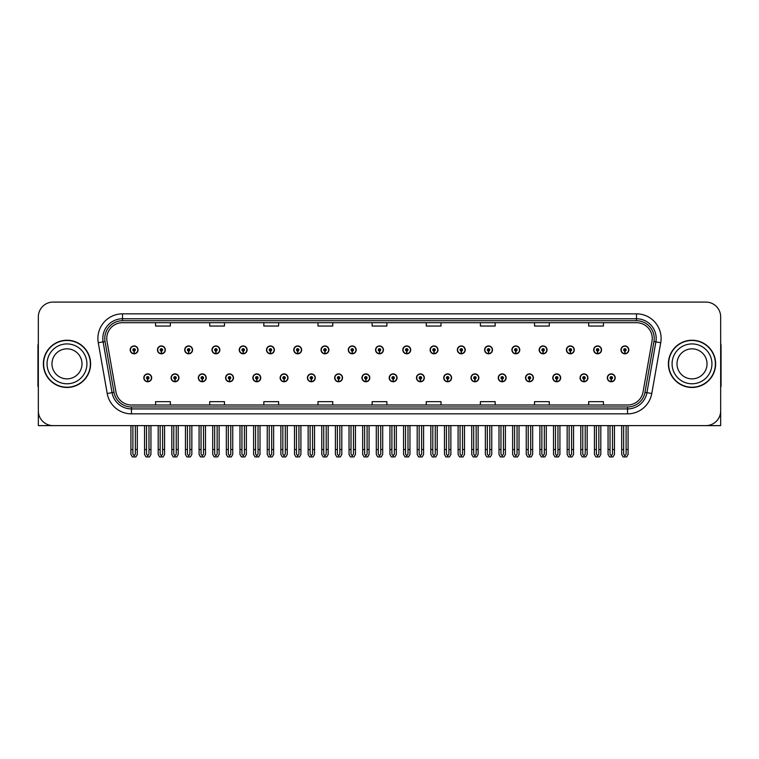 <?xml version="1.0" encoding="UTF-8"?>
<svg xmlns="http://www.w3.org/2000/svg" width="759" height="759" viewBox="0 0 759 759"><rect width="100%" height="100%" fill="white"/><g stroke="black" fill="none" stroke-linecap="round" stroke-linejoin="round"><path stroke-width="1.14" d="M552.789 377.83A3.937 3.937 0 0 0 556.726 381.768A3.937 3.937 0 0 0 560.664 377.83A3.937 3.937 0 0 0 556.726 373.893A3.937 3.937 0 0 0 552.789 377.83M525.522 377.83A3.937 3.937 0 0 0 529.459 381.768A3.937 3.937 0 0 0 533.397 377.83A3.937 3.937 0 0 0 529.459 373.893A3.937 3.937 0 0 0 525.522 377.83M498.255 377.83A3.937 3.937 0 0 0 502.192 381.768A3.937 3.937 0 0 0 506.13 377.83A3.937 3.937 0 0 0 502.192 373.893A3.937 3.937 0 0 0 498.255 377.83M470.988 377.83A3.937 3.937 0 0 0 474.925 381.768A3.937 3.937 0 0 0 478.863 377.83A3.937 3.937 0 0 0 474.925 373.893A3.937 3.937 0 0 0 470.988 377.83M443.721 377.83A3.937 3.937 0 0 0 447.658 381.768A3.937 3.937 0 0 0 451.596 377.83A3.937 3.937 0 0 0 447.658 373.893A3.937 3.937 0 0 0 443.721 377.83M416.463 377.83A3.937 3.937 0 0 0 420.401 381.768A3.937 3.937 0 0 0 424.338 377.83A3.937 3.937 0 0 0 420.401 373.893A3.937 3.937 0 0 0 416.463 377.83M389.196 377.83A3.937 3.937 0 0 0 393.134 381.768A3.937 3.937 0 0 0 397.071 377.83A3.937 3.937 0 0 0 393.134 373.893A3.937 3.937 0 0 0 389.196 377.83M361.929 377.83A3.937 3.937 0 0 0 365.866 381.768A3.937 3.937 0 0 0 369.804 377.83A3.937 3.937 0 0 0 365.866 373.893A3.937 3.937 0 0 0 361.929 377.83M334.662 377.83A3.937 3.937 0 0 0 338.599 381.768A3.937 3.937 0 0 0 342.537 377.83A3.937 3.937 0 0 0 338.599 373.893A3.937 3.937 0 0 0 334.662 377.83M307.404 377.83A3.937 3.937 0 0 0 311.342 381.768A3.937 3.937 0 0 0 315.279 377.83A3.937 3.937 0 0 0 311.342 373.893A3.937 3.937 0 0 0 307.404 377.83M280.137 377.83A3.937 3.937 0 0 0 284.075 381.768A3.937 3.937 0 0 0 288.012 377.83A3.937 3.937 0 0 0 284.075 373.893A3.937 3.937 0 0 0 280.137 377.83M252.87 377.83A3.937 3.937 0 0 0 256.808 381.768A3.937 3.937 0 0 0 260.745 377.83A3.937 3.937 0 0 0 256.808 373.893A3.937 3.937 0 0 0 252.87 377.83M225.603 377.83A3.937 3.937 0 0 0 229.541 381.768A3.937 3.937 0 0 0 233.478 377.83A3.937 3.937 0 0 0 229.541 373.893A3.937 3.937 0 0 0 225.603 377.83M198.336 377.83A3.937 3.937 0 0 0 202.273 381.768A3.937 3.937 0 0 0 206.211 377.83A3.937 3.937 0 0 0 202.273 373.893A3.937 3.937 0 0 0 198.336 377.83M171.079 377.83A3.937 3.937 0 0 0 175.016 381.768A3.937 3.937 0 0 0 178.953 377.83A3.937 3.937 0 0 0 175.016 373.893A3.937 3.937 0 0 0 171.079 377.83M143.812 377.83A3.937 3.937 0 0 0 147.749 381.768A3.937 3.937 0 0 0 151.686 377.83A3.937 3.937 0 0 0 147.749 373.893A3.937 3.937 0 0 0 143.812 377.83M580.047 377.83A3.937 3.937 0 0 0 583.984 381.768A3.937 3.937 0 0 0 587.921 377.83A3.937 3.937 0 0 0 583.984 373.893A3.937 3.937 0 0 0 580.047 377.83M593.68 349.871A3.937 3.937 0 0 0 597.618 353.808A3.937 3.937 0 0 0 601.555 349.871A3.937 3.937 0 0 0 597.618 345.933A3.937 3.937 0 0 0 593.68 349.871M566.413 349.871A3.937 3.937 0 0 0 570.351 353.808A3.937 3.937 0 0 0 574.288 349.871A3.937 3.937 0 0 0 570.351 345.933A3.937 3.937 0 0 0 566.413 349.871M539.156 349.871A3.937 3.937 0 0 0 543.093 353.808A3.937 3.937 0 0 0 547.03 349.871A3.937 3.937 0 0 0 543.093 345.933A3.937 3.937 0 0 0 539.156 349.871M511.889 349.871A3.937 3.937 0 0 0 515.826 353.808A3.937 3.937 0 0 0 519.763 349.871A3.937 3.937 0 0 0 515.826 345.933A3.937 3.937 0 0 0 511.889 349.871M484.622 349.871A3.937 3.937 0 0 0 488.559 353.808A3.937 3.937 0 0 0 492.496 349.871A3.937 3.937 0 0 0 488.559 345.933A3.937 3.937 0 0 0 484.622 349.871M457.354 349.871A3.937 3.937 0 0 0 461.292 353.808A3.937 3.937 0 0 0 465.229 349.871A3.937 3.937 0 0 0 461.292 345.933A3.937 3.937 0 0 0 457.354 349.871M430.097 349.871A3.937 3.937 0 0 0 434.034 353.808A3.937 3.937 0 0 0 437.971 349.871A3.937 3.937 0 0 0 434.034 345.933A3.937 3.937 0 0 0 430.097 349.871M402.83 349.871A3.937 3.937 0 0 0 406.767 353.808A3.937 3.937 0 0 0 410.704 349.871A3.937 3.937 0 0 0 406.767 345.933A3.937 3.937 0 0 0 402.83 349.871M375.563 349.871A3.937 3.937 0 0 0 379.5 353.808A3.937 3.937 0 0 0 383.437 349.871A3.937 3.937 0 0 0 379.5 345.933A3.937 3.937 0 0 0 375.563 349.871M348.296 349.871A3.937 3.937 0 0 0 352.233 353.808A3.937 3.937 0 0 0 356.17 349.871A3.937 3.937 0 0 0 352.233 345.933A3.937 3.937 0 0 0 348.296 349.871M321.029 349.871A3.937 3.937 0 0 0 324.966 353.808A3.937 3.937 0 0 0 328.903 349.871A3.937 3.937 0 0 0 324.966 345.933A3.937 3.937 0 0 0 321.029 349.871M293.771 349.871A3.937 3.937 0 0 0 297.708 353.808A3.937 3.937 0 0 0 301.646 349.871A3.937 3.937 0 0 0 297.708 345.933A3.937 3.937 0 0 0 293.771 349.871M266.504 349.871A3.937 3.937 0 0 0 270.441 353.808A3.937 3.937 0 0 0 274.378 349.871A3.937 3.937 0 0 0 270.441 345.933A3.937 3.937 0 0 0 266.504 349.871M239.237 349.871A3.937 3.937 0 0 0 243.174 353.808A3.937 3.937 0 0 0 247.111 349.871A3.937 3.937 0 0 0 243.174 345.933A3.937 3.937 0 0 0 239.237 349.871M211.97 349.871A3.937 3.937 0 0 0 215.907 353.808A3.937 3.937 0 0 0 219.844 349.871A3.937 3.937 0 0 0 215.907 345.933A3.937 3.937 0 0 0 211.97 349.871M184.712 349.871A3.937 3.937 0 0 0 188.649 353.808A3.937 3.937 0 0 0 192.587 349.871A3.937 3.937 0 0 0 188.649 345.933A3.937 3.937 0 0 0 184.712 349.871M157.445 349.871A3.937 3.937 0 0 0 161.382 353.808A3.937 3.937 0 0 0 165.32 349.871A3.937 3.937 0 0 0 161.382 345.933A3.937 3.937 0 0 0 157.445 349.871M130.178 349.871A3.937 3.937 0 0 0 134.115 353.808A3.937 3.937 0 0 0 138.053 349.871A3.937 3.937 0 0 0 134.115 345.933A3.937 3.937 0 0 0 130.178 349.871M607.314 377.83A3.937 3.937 0 0 0 611.251 381.768A3.937 3.937 0 0 0 615.188 377.83A3.937 3.937 0 0 0 611.251 373.893A3.937 3.937 0 0 0 607.314 377.83M620.947 349.871A3.937 3.937 0 0 0 624.885 353.808A3.937 3.937 0 0 0 628.822 349.871A3.937 3.937 0 0 0 624.885 345.933A3.937 3.937 0 0 0 620.947 349.871M676.269 425.619L720.661 425.619L720.661 316.854A14.763 14.763 0 0 0 705.889 302.082L53.111 302.082A14.763 14.763 0 0 0 38.339 316.854L38.339 425.619L82.731 425.619M43.367 363.846A23.624 23.624 0 0 0 66.991 387.469A23.624 23.624 0 0 0 90.606 363.846A23.624 23.624 0 0 0 66.991 340.231A23.624 23.624 0 0 0 43.367 363.846M668.394 363.846A23.624 23.624 0 0 0 692.009 387.469A23.624 23.624 0 0 0 715.633 363.846A23.624 23.624 0 0 0 692.009 340.231A23.624 23.624 0 0 0 668.394 363.846M106.753 338.457A15.749 15.749 0 0 1 122.503 322.708L636.497 322.708A15.749 15.749 0 0 1 652.009 341.189L643.053 391.976A15.749 15.749 0 0 1 627.541 404.993L131.459 404.993A15.749 15.749 0 0 1 115.947 391.976L106.991 341.189A15.749 15.749 0 0 1 106.753 338.457M104.78 338.457A17.713 17.713 0 0 0 105.055 341.531L114.011 392.318A17.713 17.713 0 0 0 131.459 406.966L627.541 406.966A17.713 17.713 0 0 0 644.989 392.318L653.945 341.531A17.713 17.713 0 0 0 636.497 320.734L122.503 320.734A17.713 17.713 0 0 0 104.78 338.457M98.272 342.726A24.611 24.611 0 0 1 122.503 313.846L636.497 313.846A24.611 24.611 0 0 1 660.728 342.726L651.782 393.513A24.611 24.611 0 0 1 627.541 413.854L131.459 413.854A24.611 24.611 0 0 1 107.218 393.513L98.272 342.726L103.11 341.873A19.687 19.687 0 0 1 122.503 318.771L636.497 318.771A19.687 19.687 0 0 1 655.89 341.873L646.934 392.659A19.687 19.687 0 0 1 627.541 408.93L131.459 408.93A19.687 19.687 0 0 1 112.066 392.659L103.11 341.873A19.687 19.687 0 0 1 102.816 338.457M705.889 302.082L53.111 302.082M38.339 316.854L38.339 410.847A14.763 14.763 0 0 0 53.111 425.619L705.889 425.619A14.763 14.763 0 0 0 720.661 410.847L720.661 316.854M372.119 322.708L372.119 326.038L386.881 326.038L386.881 322.708M317.983 322.708L317.983 326.038L332.746 326.038L332.746 322.708M263.847 322.708L263.847 326.038L278.61 326.038L278.61 322.708M209.712 322.708L209.712 326.038L224.474 326.038L224.474 322.708M155.576 322.708L155.576 326.038L170.339 326.038L170.339 322.708M426.254 322.708L426.254 326.038L441.017 326.038L441.017 322.708M480.39 322.708L480.39 326.038L495.153 326.038L495.153 322.708M534.526 322.708L534.526 326.038L549.288 326.038L549.288 322.708M588.661 322.708L588.661 326.038L603.424 326.038L603.424 322.708M386.881 404.993L386.881 401.663L372.119 401.663L372.119 404.993M332.746 404.993L332.746 401.663L317.983 401.663L317.983 404.993M278.61 404.993L278.61 401.663L263.847 401.663L263.847 404.993M224.474 404.993L224.474 401.663L209.712 401.663L209.712 404.993M170.339 404.993L170.339 401.663L155.576 401.663L155.576 404.993M441.017 404.993L441.017 401.663L426.254 401.663L426.254 404.993M495.153 404.993L495.153 401.663L480.39 401.663L480.39 404.993M549.288 404.993L549.288 401.663L534.526 401.663L534.526 404.993M603.424 404.993L603.424 401.663L588.661 401.663L588.661 404.993M612.485 425.619L612.485 454.1L611.251 455.855L610.018 454.1L610.018 449.537L608.054 449.537L608.054 454.451L609.477 456.918L613.035 456.918L614.448 454.451L614.448 425.619M611.194 379.054L611.09 381.511A3.691 3.691 0 0 1 607.561 377.83A3.691 3.691 0 0 1 611.251 374.14A3.691 3.691 0 0 1 614.942 377.83A3.691 3.691 0 0 1 611.412 381.511L611.308 379.054A1.233 1.233 0 0 0 612.485 377.83A1.233 1.233 0 0 0 611.251 376.597A1.233 1.233 0 0 0 610.018 377.83A1.233 1.233 0 0 0 611.194 379.054L611.232 378.314A0.493 0.493 0 0 1 610.758 377.83A0.493 0.493 0 0 1 611.251 377.337A0.493 0.493 0 0 1 611.745 377.83A0.493 0.493 0 0 1 611.27 378.314L611.308 379.054M608.054 425.619L608.054 449.537M610.018 425.619L610.018 449.537M612.485 449.537L614.448 449.537M626.118 425.619L626.118 454.1L624.885 455.855L623.651 454.1L623.651 449.537L621.687 449.537L621.687 454.451L623.111 456.918L626.659 456.918L628.082 454.451L628.082 425.619M624.828 351.104L624.723 353.561A3.691 3.691 0 0 1 621.194 349.871A3.691 3.691 0 0 1 624.885 346.18A3.691 3.691 0 0 1 628.575 349.871A3.691 3.691 0 0 1 625.046 353.561L624.942 351.104A1.233 1.233 0 0 0 626.118 349.871A1.233 1.233 0 0 0 624.885 348.647A1.233 1.233 0 0 0 623.651 349.871A1.233 1.233 0 0 0 624.828 351.104L624.866 350.364A0.493 0.493 0 0 1 624.391 349.871A0.493 0.493 0 0 1 624.885 349.377A0.493 0.493 0 0 1 625.378 349.871A0.493 0.493 0 0 1 624.904 350.364L624.942 351.104M621.687 425.619L621.687 449.537M623.651 425.619L623.651 449.537M626.118 449.537L628.082 449.537M585.217 425.619L585.217 454.1L583.984 455.855L582.76 454.1L582.76 449.537L580.787 449.537L580.787 454.451L582.21 456.918L585.768 456.918L587.181 454.451L587.181 425.619M583.937 379.054L583.823 381.511A3.691 3.691 0 0 1 580.293 377.83A3.691 3.691 0 0 1 583.984 374.14A3.691 3.691 0 0 1 587.675 377.83A3.691 3.691 0 0 1 584.145 381.511L584.041 379.054A1.233 1.233 0 0 0 585.217 377.83A1.233 1.233 0 0 0 583.984 376.597A1.233 1.233 0 0 0 582.76 377.83A1.233 1.233 0 0 0 583.937 379.054L583.965 378.314A0.493 0.493 0 0 1 583.491 377.83A0.493 0.493 0 0 1 583.984 377.337A0.493 0.493 0 0 1 584.477 377.83A0.493 0.493 0 0 1 584.013 378.314L584.041 379.054M580.787 425.619L580.787 449.537M582.76 425.619L582.76 449.537M585.217 449.537L587.181 449.537M557.95 425.619L557.95 454.1L556.726 455.855L555.493 454.1L555.493 449.537L553.52 449.537L553.52 454.451L554.943 456.918L558.501 456.918L559.924 454.451L559.924 425.619M556.67 379.054L556.565 381.511A3.691 3.691 0 0 1 553.026 377.83A3.691 3.691 0 0 1 556.726 374.14A3.691 3.691 0 0 1 560.417 377.83A3.691 3.691 0 0 1 556.888 381.511L556.774 379.054A1.233 1.233 0 0 0 557.95 377.83A1.233 1.233 0 0 0 556.726 376.597A1.233 1.233 0 0 0 555.493 377.83A1.233 1.233 0 0 0 556.67 379.054L556.698 378.314A0.493 0.493 0 0 1 556.233 377.83A0.493 0.493 0 0 1 556.726 377.337A0.493 0.493 0 0 1 557.21 377.83A0.493 0.493 0 0 1 556.745 378.314L556.774 379.054M553.52 425.619L553.52 449.537M555.493 425.619L555.493 449.537M557.95 449.537L559.924 449.537M530.683 425.619L530.683 454.1L529.459 455.855L528.226 454.1L528.226 449.537L526.262 449.537L526.262 454.451L527.676 456.918L531.234 456.918L532.657 454.451L532.657 425.619M529.403 379.054L529.298 381.511A3.691 3.691 0 0 1 525.769 377.83A3.691 3.691 0 0 1 529.459 374.14A3.691 3.691 0 0 1 533.15 377.83A3.691 3.691 0 0 1 529.621 381.511L529.507 379.054A1.233 1.233 0 0 0 530.683 377.83A1.233 1.233 0 0 0 529.459 376.597A1.233 1.233 0 0 0 528.226 377.83A1.233 1.233 0 0 0 529.403 379.054L529.44 378.314A0.493 0.493 0 0 1 528.966 377.83A0.493 0.493 0 0 1 529.459 377.337A0.493 0.493 0 0 1 529.953 377.83A0.493 0.493 0 0 1 529.478 378.314L529.507 379.054M526.262 425.619L526.262 449.537M528.226 425.619L528.226 449.537M530.683 449.537L532.657 449.537M598.851 425.619L598.851 454.1L597.618 455.855L596.394 454.1L596.394 449.537L594.42 449.537L594.42 454.451L595.843 456.918L599.401 456.918L600.815 454.451L600.815 425.619M597.57 351.104L597.456 353.561A3.691 3.691 0 0 1 593.927 349.871A3.691 3.691 0 0 1 597.618 346.18A3.691 3.691 0 0 1 601.308 349.871A3.691 3.691 0 0 1 597.779 353.561L597.675 351.104A1.233 1.233 0 0 0 598.851 349.871A1.233 1.233 0 0 0 597.618 348.647A1.233 1.233 0 0 0 596.394 349.871A1.233 1.233 0 0 0 597.57 351.104L597.599 350.364A0.493 0.493 0 0 1 597.124 349.871A0.493 0.493 0 0 1 597.618 349.377A0.493 0.493 0 0 1 598.111 349.871A0.493 0.493 0 0 1 597.637 350.364L597.675 351.104M594.42 425.619L594.42 449.537M596.394 425.619L596.394 449.537M598.851 449.537L600.815 449.537M571.584 425.619L571.584 454.1L570.351 455.855L569.127 454.1L569.127 449.537L567.153 449.537L567.153 454.451L568.576 456.918L572.134 456.918L573.557 454.451L573.557 425.619M570.303 351.104L570.189 353.561A3.691 3.691 0 0 1 566.66 349.871A3.691 3.691 0 0 1 570.351 346.18A3.691 3.691 0 0 1 574.041 349.871A3.691 3.691 0 0 1 570.512 353.561L570.407 351.104A1.233 1.233 0 0 0 571.584 349.871A1.233 1.233 0 0 0 570.351 348.647A1.233 1.233 0 0 0 569.127 349.871A1.233 1.233 0 0 0 570.303 351.104L570.332 350.364A0.493 0.493 0 0 1 569.867 349.871A0.493 0.493 0 0 1 570.351 349.377A0.493 0.493 0 0 1 570.844 349.871A0.493 0.493 0 0 1 570.379 350.364L570.407 351.104M567.153 425.619L567.153 449.537M569.127 425.619L569.127 449.537M571.584 449.537L573.557 449.537M544.317 425.619L544.317 454.1L543.093 455.855L541.86 454.1L541.86 449.537L539.886 449.537L539.886 454.451L541.309 456.918L544.867 456.918L546.29 454.451L546.29 425.619M543.036 351.104L542.932 353.561A3.691 3.691 0 0 1 539.402 349.871A3.691 3.691 0 0 1 543.093 346.18A3.691 3.691 0 0 1 546.784 349.871A3.691 3.691 0 0 1 543.254 353.561L543.14 351.104A1.233 1.233 0 0 0 544.317 349.871A1.233 1.233 0 0 0 543.093 348.647A1.233 1.233 0 0 0 541.86 349.871A1.233 1.233 0 0 0 543.036 351.104L543.064 350.364A0.493 0.493 0 0 1 542.6 349.871A0.493 0.493 0 0 1 543.093 349.377A0.493 0.493 0 0 1 543.586 349.871A0.493 0.493 0 0 1 543.112 350.364L543.14 351.104M539.886 425.619L539.886 449.537M541.86 425.619L541.86 449.537M544.317 449.537L546.29 449.537M517.059 425.619L517.059 454.1L515.826 455.855L514.593 454.1L514.593 449.537L512.629 449.537L512.629 454.451L514.042 456.918L517.6 456.918L519.023 454.451L519.023 425.619M515.769 351.104L515.665 353.561A3.691 3.691 0 0 1 512.135 349.871A3.691 3.691 0 0 1 515.826 346.18A3.691 3.691 0 0 1 519.517 349.871A3.691 3.691 0 0 1 515.987 353.561L515.883 351.104A1.233 1.233 0 0 0 517.059 349.871A1.233 1.233 0 0 0 515.826 348.647A1.233 1.233 0 0 0 514.593 349.871A1.233 1.233 0 0 0 515.769 351.104L515.807 350.364A0.493 0.493 0 0 1 515.333 349.871A0.493 0.493 0 0 1 515.826 349.377A0.493 0.493 0 0 1 516.319 349.871A0.493 0.493 0 0 1 515.845 350.364L515.883 351.104M512.629 425.619L512.629 449.537M514.593 425.619L514.593 449.537M517.059 449.537L519.023 449.537M38.339 395.344L38.339 390.43M38.339 386.464A9.839 9.839 0 0 0 37.95 386.492L37.95 346.132A9.839 9.839 0 0 1 38.339 343.381M720.661 390.43L720.661 395.344M720.661 343.381A9.839 9.839 0 0 1 721.05 346.132L721.05 386.492A9.839 9.839 0 0 0 720.661 386.464M82 363.846A15.009 15.009 0 0 0 66.991 348.836A15.009 15.009 0 0 0 51.973 363.846A15.009 15.009 0 0 0 66.991 378.864A15.009 15.009 0 0 0 82 363.846A15.009 15.009 0 0 1 66.991 378.864A15.009 15.009 0 0 1 51.973 363.846M43.614 363.846A23.377 23.377 0 0 1 66.991 340.468A23.377 23.377 0 0 1 90.359 363.846A23.377 23.377 0 0 1 66.991 387.223A23.377 23.377 0 0 1 43.614 363.846M707.027 363.846A15.009 15.009 0 0 0 692.009 348.836A15.009 15.009 0 0 0 677 363.846A15.009 15.009 0 0 0 692.009 378.864A15.009 15.009 0 0 0 707.027 363.846A15.009 15.009 0 0 1 692.009 378.864A15.009 15.009 0 0 1 677 363.846M668.641 363.846A23.377 23.377 0 0 1 692.009 340.468A23.377 23.377 0 0 1 715.386 363.846A23.377 23.377 0 0 1 692.009 387.223A23.377 23.377 0 0 1 668.641 363.846M503.426 425.619L503.426 454.1L502.192 455.855L500.959 454.1L500.959 449.537L498.995 449.537L498.995 454.451L500.418 456.918L503.967 456.918L505.39 454.451L505.39 425.619M502.135 379.054L502.031 381.511A3.691 3.691 0 0 1 498.502 377.83A3.691 3.691 0 0 1 502.192 374.14A3.691 3.691 0 0 1 505.883 377.83A3.691 3.691 0 0 1 502.354 381.511L502.249 379.054A1.233 1.233 0 0 0 503.426 377.83A1.233 1.233 0 0 0 502.192 376.597A1.233 1.233 0 0 0 500.959 377.83A1.233 1.233 0 0 0 502.135 379.054L502.173 378.314A0.493 0.493 0 0 1 501.699 377.83A0.493 0.493 0 0 1 502.192 377.337A0.493 0.493 0 0 1 502.686 377.83A0.493 0.493 0 0 1 502.211 378.314L502.249 379.054M498.995 425.619L498.995 449.537M500.959 425.619L500.959 449.537M503.426 449.537L505.39 449.537M476.159 425.619L476.159 454.1L474.925 455.855L473.701 454.1L473.701 449.537L471.728 449.537L471.728 454.451L473.151 456.918L476.709 456.918L478.123 454.451L478.123 425.619M474.878 379.054L474.764 381.511A3.691 3.691 0 0 1 471.235 377.83A3.691 3.691 0 0 1 474.925 374.14A3.691 3.691 0 0 1 478.616 377.83A3.691 3.691 0 0 1 475.087 381.511L474.982 379.054A1.233 1.233 0 0 0 476.159 377.83A1.233 1.233 0 0 0 474.925 376.597A1.233 1.233 0 0 0 473.701 377.83A1.233 1.233 0 0 0 474.878 379.054L474.906 378.314A0.493 0.493 0 0 1 474.432 377.83A0.493 0.493 0 0 1 474.925 377.337A0.493 0.493 0 0 1 475.419 377.83A0.493 0.493 0 0 1 474.944 378.314L474.982 379.054M471.728 425.619L471.728 449.537M473.701 425.619L473.701 449.537M476.159 449.537L478.123 449.537M448.892 425.619L448.892 454.1L447.658 455.855L446.434 454.1L446.434 449.537L444.461 449.537L444.461 454.451L445.884 456.918L449.442 456.918L450.865 454.451L450.865 425.619M447.611 379.054L447.497 381.511A3.691 3.691 0 0 1 443.968 377.83A3.691 3.691 0 0 1 447.658 374.14A3.691 3.691 0 0 1 451.349 377.83A3.691 3.691 0 0 1 447.819 381.511L447.715 379.054A1.233 1.233 0 0 0 448.892 377.83A1.233 1.233 0 0 0 447.658 376.597A1.233 1.233 0 0 0 446.434 377.83A1.233 1.233 0 0 0 447.611 379.054L447.639 378.314A0.493 0.493 0 0 1 447.174 377.83A0.493 0.493 0 0 1 447.658 377.337A0.493 0.493 0 0 1 448.152 377.83A0.493 0.493 0 0 1 447.687 378.314L447.715 379.054M444.461 425.619L444.461 449.537M446.434 425.619L446.434 449.537M448.892 449.537L450.865 449.537M489.792 425.619L489.792 454.1L488.559 455.855L487.325 454.1L487.325 449.537L485.362 449.537L485.362 454.451L486.785 456.918L490.342 456.918L491.756 454.451L491.756 425.619M488.502 351.104L488.398 353.561A3.691 3.691 0 0 1 484.868 349.871A3.691 3.691 0 0 1 488.559 346.18A3.691 3.691 0 0 1 492.249 349.871A3.691 3.691 0 0 1 488.72 353.561L488.616 351.104A1.233 1.233 0 0 0 489.792 349.871A1.233 1.233 0 0 0 488.559 348.647A1.233 1.233 0 0 0 487.325 349.871A1.233 1.233 0 0 0 488.502 351.104L488.54 350.364A0.493 0.493 0 0 1 488.065 349.871A0.493 0.493 0 0 1 488.559 349.377A0.493 0.493 0 0 1 489.052 349.871A0.493 0.493 0 0 1 488.578 350.364L488.616 351.104M485.362 425.619L485.362 449.537M487.325 425.619L487.325 449.537M489.792 449.537L491.756 449.537M462.525 425.619L462.525 454.1L461.292 455.855L460.068 454.1L460.068 449.537L458.094 449.537L458.094 454.451L459.518 456.918L463.075 456.918L464.499 454.451L464.499 425.619M461.244 351.104L461.13 353.561A3.691 3.691 0 0 1 457.601 349.871A3.691 3.691 0 0 1 461.292 346.18A3.691 3.691 0 0 1 464.982 349.871A3.691 3.691 0 0 1 461.453 353.561L461.349 351.104A1.233 1.233 0 0 0 462.525 349.871A1.233 1.233 0 0 0 461.292 348.647A1.233 1.233 0 0 0 460.068 349.871A1.233 1.233 0 0 0 461.244 351.104L461.273 350.364A0.493 0.493 0 0 1 460.798 349.871A0.493 0.493 0 0 1 461.292 349.377A0.493 0.493 0 0 1 461.785 349.871A0.493 0.493 0 0 1 461.32 350.364L461.349 351.104M458.094 425.619L458.094 449.537M460.068 425.619L460.068 449.537M462.525 449.537L464.499 449.537M435.258 425.619L435.258 454.1L434.034 455.855L432.801 454.1L432.801 449.537L430.827 449.537L430.827 454.451L432.25 456.918L435.808 456.918L437.231 454.451L437.231 425.619M433.977 351.104L433.873 353.561A3.691 3.691 0 0 1 430.344 349.871A3.691 3.691 0 0 1 434.034 346.18A3.691 3.691 0 0 1 437.725 349.871A3.691 3.691 0 0 1 434.195 353.561L434.082 351.104A1.233 1.233 0 0 0 435.258 349.871A1.233 1.233 0 0 0 434.034 348.647A1.233 1.233 0 0 0 432.801 349.871A1.233 1.233 0 0 0 433.977 351.104L434.006 350.364A0.493 0.493 0 0 1 433.541 349.871A0.493 0.493 0 0 1 434.034 349.377A0.493 0.493 0 0 1 434.518 349.871A0.493 0.493 0 0 1 434.053 350.364L434.082 351.104M430.827 425.619L430.827 449.537M432.801 425.619L432.801 449.537M435.258 449.537L437.231 449.537M421.624 425.619L421.624 454.1L420.401 455.855L419.167 454.1L419.167 449.537L417.194 449.537L417.194 454.451L418.617 456.918L422.175 456.918L423.598 454.451L423.598 425.619M420.344 379.054L420.239 381.511A3.691 3.691 0 0 1 416.71 377.83A3.691 3.691 0 0 1 420.401 374.14A3.691 3.691 0 0 1 424.091 377.83A3.691 3.691 0 0 1 420.562 381.511L420.448 379.054A1.233 1.233 0 0 0 421.624 377.83A1.233 1.233 0 0 0 420.401 376.597A1.233 1.233 0 0 0 419.167 377.83A1.233 1.233 0 0 0 420.344 379.054L420.372 378.314A0.493 0.493 0 0 1 419.907 377.83A0.493 0.493 0 0 1 420.401 377.337A0.493 0.493 0 0 1 420.894 377.83A0.493 0.493 0 0 1 420.42 378.314L420.448 379.054M417.194 425.619L417.194 449.537M419.167 425.619L419.167 449.537M421.624 449.537L423.598 449.537M394.367 425.619L394.367 454.1L393.134 455.855L391.9 454.1L391.9 449.537L389.936 449.537L389.936 454.451L391.35 456.918L394.908 456.918L396.331 454.451L396.331 425.619M393.077 379.054L392.972 381.511A3.691 3.691 0 0 1 389.443 377.83A3.691 3.691 0 0 1 393.134 374.14A3.691 3.691 0 0 1 396.824 377.83A3.691 3.691 0 0 1 393.295 381.511L393.19 379.054A1.233 1.233 0 0 0 394.367 377.83A1.233 1.233 0 0 0 393.134 376.597A1.233 1.233 0 0 0 391.9 377.83A1.233 1.233 0 0 0 393.077 379.054L393.115 378.314A0.493 0.493 0 0 1 392.64 377.83A0.493 0.493 0 0 1 393.134 377.337A0.493 0.493 0 0 1 393.627 377.83A0.493 0.493 0 0 1 393.153 378.314L393.19 379.054M389.936 425.619L389.936 449.537M391.9 425.619L391.9 449.537M394.367 449.537L396.331 449.537M367.1 425.619L367.1 454.1L365.866 455.855L364.633 454.1L364.633 449.537L362.669 449.537L362.669 454.451L364.092 456.918L367.65 456.918L369.064 454.451L369.064 425.619M365.81 379.054L365.705 381.511A3.691 3.691 0 0 1 362.176 377.83A3.691 3.691 0 0 1 365.866 374.14A3.691 3.691 0 0 1 369.557 377.83A3.691 3.691 0 0 1 366.028 381.511L365.923 379.054A1.233 1.233 0 0 0 367.1 377.83A1.233 1.233 0 0 0 365.866 376.597A1.233 1.233 0 0 0 364.633 377.83A1.233 1.233 0 0 0 365.81 379.054L365.847 378.314A0.493 0.493 0 0 1 365.373 377.83A0.493 0.493 0 0 1 365.866 377.337A0.493 0.493 0 0 1 366.36 377.83A0.493 0.493 0 0 1 365.885 378.314L365.923 379.054M362.669 425.619L362.669 449.537M364.633 425.619L364.633 449.537M367.1 449.537L369.064 449.537M339.833 425.619L339.833 454.1L338.599 455.855L337.375 454.1L337.375 449.537L335.402 449.537L335.402 454.451L336.825 456.918L340.383 456.918L341.806 454.451L341.806 425.619M338.552 379.054L338.438 381.511A3.691 3.691 0 0 1 334.909 377.83A3.691 3.691 0 0 1 338.599 374.14A3.691 3.691 0 0 1 342.29 377.83A3.691 3.691 0 0 1 338.761 381.511L338.656 379.054A1.233 1.233 0 0 0 339.833 377.83A1.233 1.233 0 0 0 338.599 376.597A1.233 1.233 0 0 0 337.375 377.83A1.233 1.233 0 0 0 338.552 379.054L338.58 378.314A0.493 0.493 0 0 1 338.106 377.83A0.493 0.493 0 0 1 338.599 377.337A0.493 0.493 0 0 1 339.093 377.83A0.493 0.493 0 0 1 338.628 378.314L338.656 379.054M335.402 425.619L335.402 449.537M337.375 425.619L337.375 449.537M339.833 449.537L341.806 449.537M312.566 425.619L312.566 454.1L311.342 455.855L310.108 454.1L310.108 449.537L308.135 449.537L308.135 454.451L309.558 456.918L313.116 456.918L314.539 454.451L314.539 425.619M311.285 379.054L311.181 381.511A3.691 3.691 0 0 1 307.651 377.83A3.691 3.691 0 0 1 311.342 374.14A3.691 3.691 0 0 1 315.032 377.83A3.691 3.691 0 0 1 311.503 381.511L311.389 379.054A1.233 1.233 0 0 0 312.566 377.83A1.233 1.233 0 0 0 311.342 376.597A1.233 1.233 0 0 0 310.108 377.83A1.233 1.233 0 0 0 311.285 379.054L311.313 378.314A0.493 0.493 0 0 1 310.848 377.83A0.493 0.493 0 0 1 311.342 377.337A0.493 0.493 0 0 1 311.826 377.83A0.493 0.493 0 0 1 311.361 378.314L311.389 379.054M308.135 425.619L308.135 449.537M310.108 425.619L310.108 449.537M312.566 449.537L314.539 449.537M407.991 425.619L407.991 454.1L406.767 455.855L405.534 454.1L405.534 449.537L403.57 449.537L403.57 454.451L404.983 456.918L408.541 456.918L409.964 454.451L409.964 425.619M406.71 351.104L406.606 353.561A3.691 3.691 0 0 1 403.076 349.871A3.691 3.691 0 0 1 406.767 346.18A3.691 3.691 0 0 1 410.458 349.871A3.691 3.691 0 0 1 406.928 353.561L406.815 351.104A1.233 1.233 0 0 0 407.991 349.871A1.233 1.233 0 0 0 406.767 348.647A1.233 1.233 0 0 0 405.534 349.871A1.233 1.233 0 0 0 406.71 351.104L406.748 350.364A0.493 0.493 0 0 1 406.274 349.871A0.493 0.493 0 0 1 406.767 349.377A0.493 0.493 0 0 1 407.26 349.871A0.493 0.493 0 0 1 406.786 350.364L406.815 351.104M403.57 425.619L403.57 449.537M405.534 425.619L405.534 449.537M407.991 449.537L409.964 449.537M380.733 425.619L380.733 454.1L379.5 455.855L378.267 454.1L378.267 449.537L376.303 449.537L376.303 454.451L377.726 456.918L381.274 456.918L382.697 454.451L382.697 425.619M379.443 351.104L379.339 353.561A3.691 3.691 0 0 1 375.809 349.871A3.691 3.691 0 0 1 379.5 346.18A3.691 3.691 0 0 1 383.191 349.871A3.691 3.691 0 0 1 379.661 353.561L379.557 351.104A1.233 1.233 0 0 0 380.733 349.871A1.233 1.233 0 0 0 379.5 348.647A1.233 1.233 0 0 0 378.267 349.871A1.233 1.233 0 0 0 379.443 351.104L379.481 350.364A0.493 0.493 0 0 1 379.007 349.871A0.493 0.493 0 0 1 379.5 349.377A0.493 0.493 0 0 1 379.993 349.871A0.493 0.493 0 0 1 379.519 350.364L379.557 351.104M376.303 425.619L376.303 449.537M378.267 425.619L378.267 449.537M380.733 449.537L382.697 449.537M353.466 425.619L353.466 454.1L352.233 455.855L351.009 454.1L351.009 449.537L349.036 449.537L349.036 454.451L350.459 456.918L354.017 456.918L355.43 454.451L355.43 425.619M352.185 351.104L352.072 353.561A3.691 3.691 0 0 1 348.542 349.871A3.691 3.691 0 0 1 352.233 346.18A3.691 3.691 0 0 1 355.924 349.871A3.691 3.691 0 0 1 352.394 353.561L352.29 351.104A1.233 1.233 0 0 0 353.466 349.871A1.233 1.233 0 0 0 352.233 348.647A1.233 1.233 0 0 0 351.009 349.871A1.233 1.233 0 0 0 352.185 351.104L352.214 350.364A0.493 0.493 0 0 1 351.74 349.871A0.493 0.493 0 0 1 352.233 349.377A0.493 0.493 0 0 1 352.726 349.871A0.493 0.493 0 0 1 352.252 350.364L352.29 351.104M349.036 425.619L349.036 449.537M351.009 425.619L351.009 449.537M353.466 449.537L355.43 449.537M326.199 425.619L326.199 454.1L324.966 455.855L323.742 454.1L323.742 449.537L321.769 449.537L321.769 454.451L323.192 456.918L326.749 456.918L328.173 454.451L328.173 425.619M324.918 351.104L324.805 353.561A3.691 3.691 0 0 1 321.275 349.871A3.691 3.691 0 0 1 324.966 346.18A3.691 3.691 0 0 1 328.656 349.871A3.691 3.691 0 0 1 325.127 353.561L325.023 351.104A1.233 1.233 0 0 0 326.199 349.871A1.233 1.233 0 0 0 324.966 348.647A1.233 1.233 0 0 0 323.742 349.871A1.233 1.233 0 0 0 324.918 351.104L324.947 350.364A0.493 0.493 0 0 1 324.482 349.871A0.493 0.493 0 0 1 324.966 349.377A0.493 0.493 0 0 1 325.459 349.871A0.493 0.493 0 0 1 324.994 350.364L325.023 351.104M321.769 425.619L321.769 449.537M323.742 425.619L323.742 449.537M326.199 449.537L328.173 449.537M298.932 425.619L298.932 454.1L297.708 455.855L296.475 454.1L296.475 449.537L294.501 449.537L294.501 454.451L295.925 456.918L299.482 456.918L300.906 454.451L300.906 425.619M297.651 351.104L297.547 353.561A3.691 3.691 0 0 1 294.018 349.871A3.691 3.691 0 0 1 297.708 346.18A3.691 3.691 0 0 1 301.399 349.871A3.691 3.691 0 0 1 297.87 353.561L297.756 351.104A1.233 1.233 0 0 0 298.932 349.871A1.233 1.233 0 0 0 297.708 348.647A1.233 1.233 0 0 0 296.475 349.871A1.233 1.233 0 0 0 297.651 351.104L297.68 350.364A0.493 0.493 0 0 1 297.215 349.871A0.493 0.493 0 0 1 297.708 349.377A0.493 0.493 0 0 1 298.202 349.871A0.493 0.493 0 0 1 297.727 350.364L297.756 351.104M294.501 425.619L294.501 449.537M296.475 425.619L296.475 449.537M298.932 449.537L300.906 449.537M285.299 425.619L285.299 454.1L284.075 455.855L282.841 454.1L282.841 449.537L280.877 449.537L280.877 454.451L282.291 456.918L285.849 456.918L287.272 454.451L287.272 425.619M284.018 379.054L283.913 381.511A3.691 3.691 0 0 1 280.384 377.83A3.691 3.691 0 0 1 284.075 374.14A3.691 3.691 0 0 1 287.765 377.83A3.691 3.691 0 0 1 284.236 381.511L284.122 379.054A1.233 1.233 0 0 0 285.299 377.83A1.233 1.233 0 0 0 284.075 376.597A1.233 1.233 0 0 0 282.841 377.83A1.233 1.233 0 0 0 284.018 379.054L284.056 378.314A0.493 0.493 0 0 1 283.581 377.83A0.493 0.493 0 0 1 284.075 377.337A0.493 0.493 0 0 1 284.568 377.83A0.493 0.493 0 0 1 284.094 378.314L284.122 379.054M280.877 425.619L280.877 449.537M282.841 425.619L282.841 449.537M285.299 449.537L287.272 449.537M258.041 425.619L258.041 454.1L256.808 455.855L255.574 454.1L255.574 449.537L253.61 449.537L253.61 454.451L255.033 456.918L258.582 456.918L260.005 454.451L260.005 425.619M256.751 379.054L256.646 381.511A3.691 3.691 0 0 1 253.117 377.83A3.691 3.691 0 0 1 256.808 374.14A3.691 3.691 0 0 1 260.498 377.83A3.691 3.691 0 0 1 256.969 381.511L256.865 379.054A1.233 1.233 0 0 0 258.041 377.83A1.233 1.233 0 0 0 256.808 376.597A1.233 1.233 0 0 0 255.574 377.83A1.233 1.233 0 0 0 256.751 379.054L256.789 378.314A0.493 0.493 0 0 1 256.314 377.83A0.493 0.493 0 0 1 256.808 377.337A0.493 0.493 0 0 1 257.301 377.83A0.493 0.493 0 0 1 256.827 378.314L256.865 379.054M253.61 425.619L253.61 449.537M255.574 425.619L255.574 449.537M258.041 449.537L260.005 449.537M230.774 425.619L230.774 454.1L229.541 455.855L228.317 454.1L228.317 449.537L226.343 449.537L226.343 454.451L227.766 456.918L231.324 456.918L232.738 454.451L232.738 425.619M229.493 379.054L229.379 381.511A3.691 3.691 0 0 1 225.85 377.83A3.691 3.691 0 0 1 229.541 374.14A3.691 3.691 0 0 1 233.231 377.83A3.691 3.691 0 0 1 229.702 381.511L229.597 379.054A1.233 1.233 0 0 0 230.774 377.83A1.233 1.233 0 0 0 229.541 376.597A1.233 1.233 0 0 0 228.317 377.83A1.233 1.233 0 0 0 229.493 379.054L229.522 378.314A0.493 0.493 0 0 1 229.047 377.83A0.493 0.493 0 0 1 229.541 377.337A0.493 0.493 0 0 1 230.034 377.83A0.493 0.493 0 0 1 229.56 378.314L229.597 379.054M226.343 425.619L226.343 449.537M228.317 425.619L228.317 449.537M230.774 449.537L232.738 449.537M203.507 425.619L203.507 454.1L202.273 455.855L201.05 454.1L201.05 449.537L199.076 449.537L199.076 454.451L200.499 456.918L204.057 456.918L205.48 454.451L205.48 425.619M202.226 379.054L202.112 381.511A3.691 3.691 0 0 1 198.583 377.83A3.691 3.691 0 0 1 202.273 374.14A3.691 3.691 0 0 1 205.974 377.83A3.691 3.691 0 0 1 202.435 381.511L202.33 379.054A1.233 1.233 0 0 0 203.507 377.83A1.233 1.233 0 0 0 202.273 376.597A1.233 1.233 0 0 0 201.05 377.83A1.233 1.233 0 0 0 202.226 379.054L202.255 378.314A0.493 0.493 0 0 1 201.79 377.83A0.493 0.493 0 0 1 202.273 377.337A0.493 0.493 0 0 1 202.767 377.83A0.493 0.493 0 0 1 202.302 378.314L202.33 379.054M199.076 425.619L199.076 449.537M201.05 425.619L201.05 449.537M203.507 449.537L205.48 449.537M176.24 425.619L176.24 454.1L175.016 455.855L173.783 454.1L173.783 449.537L171.819 449.537L171.819 454.451L173.232 456.918L176.79 456.918L178.213 454.451L178.213 425.619M174.959 379.054L174.855 381.511A3.691 3.691 0 0 1 171.325 377.83A3.691 3.691 0 0 1 175.016 374.14A3.691 3.691 0 0 1 178.707 377.83A3.691 3.691 0 0 1 175.177 381.511L175.063 379.054A1.233 1.233 0 0 0 176.24 377.83A1.233 1.233 0 0 0 175.016 376.597A1.233 1.233 0 0 0 173.783 377.83A1.233 1.233 0 0 0 174.959 379.054L174.987 378.314A0.493 0.493 0 0 1 174.523 377.83A0.493 0.493 0 0 1 175.016 377.337A0.493 0.493 0 0 1 175.509 377.83A0.493 0.493 0 0 1 175.035 378.314L175.063 379.054M171.819 425.619L171.819 449.537M173.783 425.619L173.783 449.537M176.24 449.537L178.213 449.537M148.982 425.619L148.982 454.1L147.749 455.855L146.515 454.1L146.515 449.537L144.552 449.537L144.552 454.451L145.965 456.918L149.523 456.918L150.946 454.451L150.946 425.619M147.692 379.054L147.588 381.511A3.691 3.691 0 0 1 144.058 377.83A3.691 3.691 0 0 1 147.749 374.14A3.691 3.691 0 0 1 151.439 377.83A3.691 3.691 0 0 1 147.91 381.511L147.806 379.054A1.233 1.233 0 0 0 148.982 377.83A1.233 1.233 0 0 0 147.749 376.597A1.233 1.233 0 0 0 146.515 377.83A1.233 1.233 0 0 0 147.692 379.054L147.73 378.314A0.493 0.493 0 0 1 147.255 377.83A0.493 0.493 0 0 1 147.749 377.337A0.493 0.493 0 0 1 148.242 377.83A0.493 0.493 0 0 1 147.768 378.314L147.806 379.054M144.552 425.619L144.552 449.537M146.515 425.619L146.515 449.537M148.982 449.537L150.946 449.537M271.675 425.619L271.675 454.1L270.441 455.855L269.208 454.1L269.208 449.537L267.244 449.537L267.244 454.451L268.658 456.918L272.215 456.918L273.638 454.451L273.638 425.619M270.384 351.104L270.28 353.561A3.691 3.691 0 0 1 266.751 349.871A3.691 3.691 0 0 1 270.441 346.18A3.691 3.691 0 0 1 274.132 349.871A3.691 3.691 0 0 1 270.602 353.561L270.498 351.104A1.233 1.233 0 0 0 271.675 349.871A1.233 1.233 0 0 0 270.441 348.647A1.233 1.233 0 0 0 269.208 349.871A1.233 1.233 0 0 0 270.384 351.104L270.422 350.364A0.493 0.493 0 0 1 269.948 349.871A0.493 0.493 0 0 1 270.441 349.377A0.493 0.493 0 0 1 270.935 349.871A0.493 0.493 0 0 1 270.46 350.364L270.498 351.104M267.244 425.619L267.244 449.537M269.208 425.619L269.208 449.537M271.675 449.537L273.638 449.537M244.407 425.619L244.407 454.1L243.174 455.855L241.941 454.1L241.941 449.537L239.977 449.537L239.977 454.451L241.4 456.918L244.958 456.918L246.371 454.451L246.371 425.619M243.117 351.104L243.013 353.561A3.691 3.691 0 0 1 239.483 349.871A3.691 3.691 0 0 1 243.174 346.18A3.691 3.691 0 0 1 246.865 349.871A3.691 3.691 0 0 1 243.335 353.561L243.231 351.104A1.233 1.233 0 0 0 244.407 349.871A1.233 1.233 0 0 0 243.174 348.647A1.233 1.233 0 0 0 241.941 349.871A1.233 1.233 0 0 0 243.117 351.104L243.155 350.364A0.493 0.493 0 0 1 242.681 349.871A0.493 0.493 0 0 1 243.174 349.377A0.493 0.493 0 0 1 243.667 349.871A0.493 0.493 0 0 1 243.193 350.364L243.231 351.104M239.977 425.619L239.977 449.537M241.941 425.619L241.941 449.537M244.407 449.537L246.371 449.537M217.14 425.619L217.14 454.1L215.907 455.855L214.683 454.1L214.683 449.537L212.71 449.537L212.71 454.451L214.133 456.918L217.691 456.918L219.114 454.451L219.114 425.619M215.86 351.104L215.746 353.561A3.691 3.691 0 0 1 212.216 349.871A3.691 3.691 0 0 1 215.907 346.18A3.691 3.691 0 0 1 219.598 349.871A3.691 3.691 0 0 1 216.068 353.561L215.964 351.104A1.233 1.233 0 0 0 217.14 349.871A1.233 1.233 0 0 0 215.907 348.647A1.233 1.233 0 0 0 214.683 349.871A1.233 1.233 0 0 0 215.86 351.104L215.888 350.364A0.493 0.493 0 0 1 215.414 349.871A0.493 0.493 0 0 1 215.907 349.377A0.493 0.493 0 0 1 216.4 349.871A0.493 0.493 0 0 1 215.935 350.364L215.964 351.104M212.71 425.619L212.71 449.537M214.683 425.619L214.683 449.537M217.14 449.537L219.114 449.537M189.873 425.619L189.873 454.1L188.649 455.855L187.416 454.1L187.416 449.537L185.443 449.537L185.443 454.451L186.866 456.918L190.424 456.918L191.847 454.451L191.847 425.619M188.593 351.104L188.488 353.561A3.691 3.691 0 0 1 184.959 349.871A3.691 3.691 0 0 1 188.649 346.18A3.691 3.691 0 0 1 192.34 349.871A3.691 3.691 0 0 1 188.811 353.561L188.697 351.104A1.233 1.233 0 0 0 189.873 349.871A1.233 1.233 0 0 0 188.649 348.647A1.233 1.233 0 0 0 187.416 349.871A1.233 1.233 0 0 0 188.593 351.104L188.621 350.364A0.493 0.493 0 0 1 188.156 349.871A0.493 0.493 0 0 1 188.649 349.377A0.493 0.493 0 0 1 189.133 349.871A0.493 0.493 0 0 1 188.668 350.364L188.697 351.104M185.443 425.619L185.443 449.537M187.416 425.619L187.416 449.537M189.873 449.537L191.847 449.537M162.606 425.619L162.606 454.1L161.382 455.855L160.149 454.1L160.149 449.537L158.185 449.537L158.185 454.451L159.599 456.918L163.157 456.918L164.58 454.451L164.58 425.619M161.325 351.104L161.221 353.561A3.691 3.691 0 0 1 157.692 349.871A3.691 3.691 0 0 1 161.382 346.18A3.691 3.691 0 0 1 165.073 349.871A3.691 3.691 0 0 1 161.544 353.561L161.43 351.104A1.233 1.233 0 0 0 162.606 349.871A1.233 1.233 0 0 0 161.382 348.647A1.233 1.233 0 0 0 160.149 349.871A1.233 1.233 0 0 0 161.325 351.104L161.363 350.364A0.493 0.493 0 0 1 160.889 349.871A0.493 0.493 0 0 1 161.382 349.377A0.493 0.493 0 0 1 161.876 349.871A0.493 0.493 0 0 1 161.401 350.364L161.43 351.104M158.185 425.619L158.185 449.537M160.149 425.619L160.149 449.537M162.606 449.537L164.58 449.537M135.349 425.619L135.349 454.1L134.115 455.855L132.882 454.1L132.882 449.537L130.918 449.537L130.918 454.451L132.341 456.918L135.889 456.918L137.313 454.451L137.313 425.619M134.058 351.104L133.954 353.561A3.691 3.691 0 0 1 130.425 349.871A3.691 3.691 0 0 1 134.115 346.18A3.691 3.691 0 0 1 137.806 349.871A3.691 3.691 0 0 1 134.277 353.561L134.172 351.104A1.233 1.233 0 0 0 135.349 349.871A1.233 1.233 0 0 0 134.115 348.647A1.233 1.233 0 0 0 132.882 349.871A1.233 1.233 0 0 0 134.058 351.104L134.096 350.364A0.493 0.493 0 0 1 133.622 349.871A0.493 0.493 0 0 1 134.115 349.377A0.493 0.493 0 0 1 134.609 349.871A0.493 0.493 0 0 1 134.134 350.364L134.172 351.104M130.918 425.619L130.918 449.537M132.882 425.619L132.882 449.537M135.349 449.537L137.313 449.537M636.497 313.846L636.497 320.734M103.11 341.873L105.055 341.531M131.459 413.854L131.459 406.966M627.541 406.966L627.541 413.854M644.989 392.318L651.782 393.513M107.218 393.513L114.011 392.318M653.945 341.531L660.728 342.726M122.503 313.846L122.503 320.734M611.09 381.511A3.691 3.691 0 0 1 607.561 377.83M624.723 353.561A3.691 3.691 0 0 1 621.194 349.871M583.823 381.511A3.691 3.691 0 0 1 580.293 377.83M556.565 381.511A3.691 3.691 0 0 1 553.026 377.83M529.298 381.511A3.691 3.691 0 0 1 525.769 377.83M597.456 353.561A3.691 3.691 0 0 1 593.927 349.871M570.189 353.561A3.691 3.691 0 0 1 566.66 349.871M542.932 353.561A3.691 3.691 0 0 1 539.402 349.871M515.665 353.561A3.691 3.691 0 0 1 512.135 349.871M47.058 363.846A19.933 19.933 0 0 1 66.991 343.922A19.933 19.933 0 0 1 86.915 363.846A19.933 19.933 0 0 1 66.991 383.779A19.933 19.933 0 0 1 47.058 363.846M672.085 363.846A19.933 19.933 0 0 1 692.009 343.922A19.933 19.933 0 0 1 711.942 363.846A19.933 19.933 0 0 1 692.009 383.779A19.933 19.933 0 0 1 672.085 363.846M502.031 381.511A3.691 3.691 0 0 1 498.502 377.83M474.764 381.511A3.691 3.691 0 0 1 471.235 377.83M447.497 381.511A3.691 3.691 0 0 1 443.968 377.83M488.398 353.561A3.691 3.691 0 0 1 484.868 349.871M461.13 353.561A3.691 3.691 0 0 1 457.601 349.871M433.873 353.561A3.691 3.691 0 0 1 430.344 349.871M420.239 381.511A3.691 3.691 0 0 1 416.71 377.83M392.972 381.511A3.691 3.691 0 0 1 389.443 377.83M365.705 381.511A3.691 3.691 0 0 1 362.176 377.83M338.438 381.511A3.691 3.691 0 0 1 334.909 377.83M311.181 381.511A3.691 3.691 0 0 1 307.651 377.83M406.606 353.561A3.691 3.691 0 0 1 403.076 349.871M379.339 353.561A3.691 3.691 0 0 1 375.809 349.871M352.072 353.561A3.691 3.691 0 0 1 348.542 349.871M324.805 353.561A3.691 3.691 0 0 1 321.275 349.871M297.547 353.561A3.691 3.691 0 0 1 294.018 349.871M283.913 381.511A3.691 3.691 0 0 1 280.384 377.83M256.646 381.511A3.691 3.691 0 0 1 253.117 377.83M229.379 381.511A3.691 3.691 0 0 1 225.85 377.83M202.112 381.511A3.691 3.691 0 0 1 198.583 377.83M174.855 381.511A3.691 3.691 0 0 1 171.325 377.83M147.588 381.511A3.691 3.691 0 0 1 144.058 377.83M270.28 353.561A3.691 3.691 0 0 1 266.751 349.871M243.013 353.561A3.691 3.691 0 0 1 239.483 349.871M215.746 353.561A3.691 3.691 0 0 1 212.216 349.871M188.488 353.561A3.691 3.691 0 0 1 184.959 349.871M161.221 353.561A3.691 3.691 0 0 1 157.692 349.871M133.954 353.561A3.691 3.691 0 0 1 130.425 349.871"/></g></svg>
